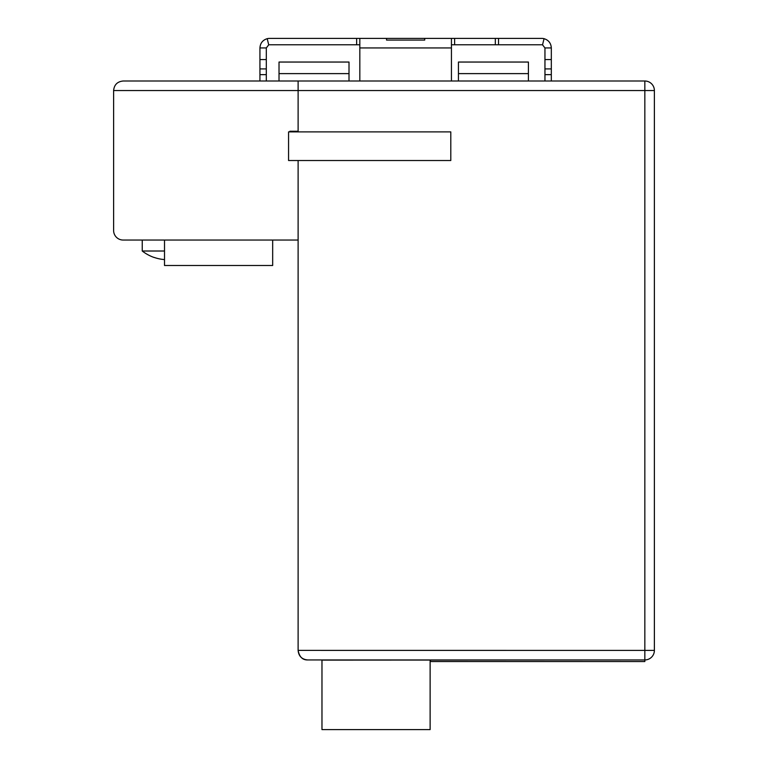 <?xml version="1.0" encoding="UTF-8"?>
<svg xmlns="http://www.w3.org/2000/svg" width="768" height="768" viewBox="0 0 768 768"><rect width="100%" height="100%" fill="white"/><g stroke="black" fill="none" stroke-linecap="round" stroke-linejoin="round"><path stroke-width="1.15" d="M647.482 659.568A9.542 9.542 0 0 0 654.384 650.4L644.842 650.4L644.842 661.536L430.445 661.536L430.445 659.942L644.842 659.942A9.542 9.542 180 0 0 654.384 650.4L654.384 90.547A9.542 9.542 0 0 0 644.842 81.005L298.118 81.005L298.118 131.894M321.974 660.115L644.842 659.942A9.542 9.542 0 0 0 645.523 659.923M307.661 659.942C302.534 660.048 299.357 656.861 298.118 650.4L298.118 650.4C298.675 656.198 301.862 659.376 307.661 659.942L644.842 659.942M349.008 73.613L279.024 73.613L279.024 62.045L349.008 62.045L349.008 81.005L359.827 81.005L359.827 38.4L424.714 38.4L424.714 40.08L386.544 40.08L386.544 38.4L386.544 40.08M359.827 47.942L451.44 47.942L451.44 81.005L544.954 81.005L544.954 47.942L542.534 44.851L544.051 38.678C548.592 40.099 551.011 43.19 551.318 47.942L544.954 47.942M544.954 59.558L551.318 59.558L551.318 81.005L644.842 81.005L644.842 90.547L654.384 90.547M349.008 81.005L298.118 81.005L298.118 90.547L113.616 90.547C114.192 84.758 117.379 81.581 123.158 81.005C117.379 81.581 114.192 84.758 113.616 90.547L113.616 230.506A9.542 9.542 0 0 0 123.158 240.048L298.118 240.048L298.118 160.522L298.118 650.39L644.842 650.4L644.842 90.547L298.118 90.547L298.118 131.261L289.843 131.261L289.843 131.894M298.118 81.005L123.158 81.005M142.243 240.048L142.243 251.011L164.515 251.011M154.013 257.376L154.013 257.376A41.29 41.29 0 0 0 164.515 259.584M142.243 251.011A41.357 41.357 0 0 0 154.013 257.443M288.566 160.522L450.797 160.522L450.797 131.894L288.566 131.894L288.566 160.522M430.128 659.942L430.128 729.6L321.974 729.6L321.974 659.942M272.669 240.048L272.669 265.498L164.515 265.498L164.515 240.048M498.518 38.4L495.331 38.4L495.331 44.765L498.518 44.765L498.518 38.4L541.776 38.4A9.542 9.542 -174.2 0 1 544.051 38.678M495.331 44.765L451.44 44.765M359.827 44.765L269.482 44.765A3.178 3.178 172.7 0 0 268.723 44.851L266.304 47.942L266.304 81.005M542.534 44.851A3.178 3.178 -174.8 0 0 541.776 44.765L498.518 44.765M451.44 47.942L451.44 38.4L495.331 38.4M454.618 38.4L454.618 44.765M551.318 47.942L551.318 59.558M544.954 68.909L551.318 68.909M544.954 74.64L551.318 74.64M259.939 81.005L259.939 47.942C260.246 43.19 262.666 40.099 267.206 38.678A9.542 9.542 173.8 0 1 269.482 38.4L356.64 38.4L356.64 44.765M266.304 74.64L259.939 74.64M266.304 68.909L259.939 68.909M266.304 59.558L259.939 59.558M266.304 47.942L259.939 47.942M268.723 44.851L267.206 38.678M451.44 38.4L424.714 38.4L424.714 40.08M356.64 38.4L359.827 38.4M279.024 73.613L279.024 81.005M528.413 81.005L528.413 62.045L458.438 62.045L458.438 81.005M528.413 73.613L458.438 73.613M646.186 659.846A9.542 9.542 0 0 0 646.886 659.722"/></g></svg>
